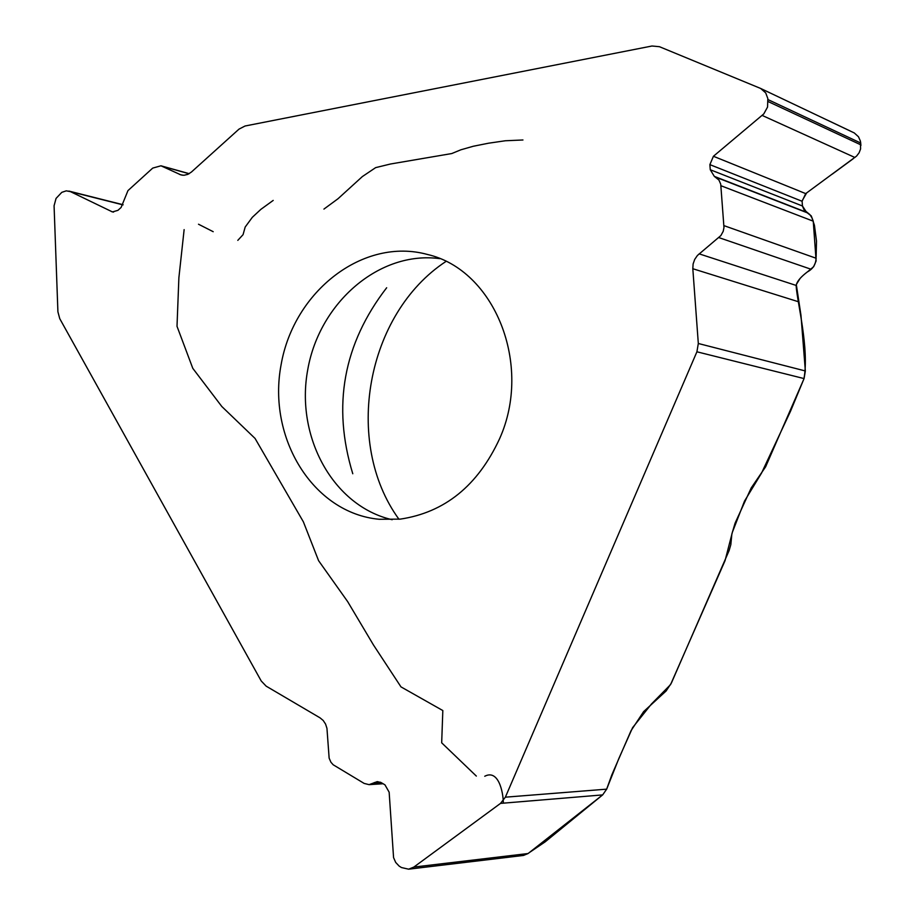 <?xml version="1.0" encoding="UTF-8"?>
<svg xmlns="http://www.w3.org/2000/svg" width="915" height="915" viewBox="0 0 915 915"><rect width="100%" height="100%" fill="white"/><g stroke="black" fill="none" stroke-linecap="round" stroke-linejoin="round"><path stroke-width="1.37" d="M499.533 438.857C532.999 364.65 494.489 269.788 427.408 254.462C363.461 236.905 293.898 291.004 281.122 364.605C267.111 437.988 313.124 513.143 379.153 519.274L400.255 519.125C444.667 512.48 477.767 485.728 499.533 438.857M698.317 343.491L692.815 268.724L693.113 263.955L694.702 259.414L697.413 255.479L720.871 235.567L723.205 231.335L723.971 227.549L720.734 184.19L718.95 180.061L714.318 176.378L710.269 169.733L709.88 164.631L713.426 156.271L763.796 113.895L767.559 107.044L767.834 98.546L765.718 92.895L760.662 88.458L659.44 46.699L651.96 46.013L245.048 126.007L238.998 129.129L191.407 172.054L187.872 174.353L184.029 175.268L180.987 174.925L160.971 165.798L152.725 168.097L127.963 190.606L121.1 207.476L117.944 210.336L112.476 211.937L70.501 191.658L66.303 190.835L61.797 192.344L56.055 198.406L54.077 205.772L57.908 311.798L59.75 318.66L261.221 680.977L266.151 686.147L320.01 717.829L323.178 720.448L325.557 724.051L326.952 728.317L329.137 758.146L330.921 762.229L333.174 764.768L364.159 783.423L369.077 784.647L377.289 781.616L381.109 782.565L384.975 784.864L389.15 792.196L393.564 857.607L395.692 862.433L399.146 866.093L401.468 867.546L408.616 869.181L413.843 867.077L500.516 803.393L505.366 797.182L696.91 351.795L698.317 343.491L805.349 370.964L800.98 315.378L796.347 284.771C797.24 281.054 801.048 276.662 807.785 271.606L813.664 266.7L816.123 260.947L813.252 221.19L811.239 215.871L806.561 212.303L802.478 206.001L802.1 201.266L805.703 193.614L856.543 156.122L859.105 152.794L860.592 148.928L860.42 141.139L858.499 136.781L854.29 132.95L760.662 88.458M505.366 797.182L606.656 789.153L611.849 774.833L631.053 730.662L643.622 711.618L666.131 690.974L671.461 682.876L729.141 550.51L730.833 544.597L731.863 534.005L735.1 523.106L751.204 487.947L765.626 466.799L804.068 378.581L805.349 370.964M523.494 855.445L528.092 853.535L602.653 794.906L500.516 803.393M606.656 789.153L602.653 794.906M445.948 261.461C366.309 313.731 342.885 442.265 398.963 519.263M826.211 119.579L850.607 131.165M860.603 142.077L860.912 145.474M853.089 158.833L832.215 174.159M806.653 192.916L802.078 200.888M802.501 206.241L804.033 209.798L809.855 214.59L811.925 217.759L814.442 225.284L816.5 241.022L816.123 257.149M816.043 258.224C815.894 264.344 812.989 268.907 807.339 271.938M800.145 278.366L796.45 284.291M796.153 286.029C797.297 302.979 809.352 348.535 803.988 378.558M803.702 379.428L790.514 411.258L761.543 473.078L744.524 501.077L732.4 532.175L725.057 560.643L670.569 684.603L651.469 703.99L632.608 727.642L618.803 758.615L606.599 789.313M601.99 795.432L545.168 841.846L529.007 852.803M503.353 803.153C503.193 791.075 498.137 769.229 484.744 776.263M476.338 776.08L441.682 742.82L442.826 710.555L400.976 686.879L373.469 644.983L347.654 601.601L318.592 560.689L303.391 521.859L255.056 438.434L221.83 406.523L192.802 368.356L177.007 326.312L178.883 277.748L184.132 229.619M198.498 224.221L213.206 231.701M237.808 240.359L243.07 234.652L245.186 227.034L252.334 217.301L260.889 209.341L273.208 200.408M323.933 209.089L337.955 198.784L362.374 176.561L375.653 167.628L390.511 164.002L451.77 153.548L460.874 149.797L473.352 146.24L488.553 143.209L505.332 140.761L522.957 139.984M439.749 258.648C379.691 250.47 319.621 302.247 307.783 369.466C295.156 436.535 333.083 506.178 392.169 519.709M692.815 268.724L798.623 301.801M804.068 378.581L696.91 351.795M767.948 99.575L860.729 143.037M768.097 101.542L860.878 144.867M762.195 115.439L854.919 157.494M713.426 156.271L805.703 193.614M709.88 164.631L802.1 201.266M710.269 169.733L802.478 206.001M714.318 176.378L806.561 212.303M715.736 177.167L807.991 213.081M720.951 185.734L813.252 221.19M723.959 225.639L816.214 258.282M718.87 237.603L811.045 269.239M699.129 253.844L796.233 285.457M413.843 867.077L528.092 853.535M374.246 782.6L380.411 782.199M372.954 783.4L381.566 782.84M70.501 191.658L123.033 204.891M111.436 211.559L113.563 212.086M162.172 166.244L189.096 173.736M179.454 174.365L182.6 175.234M386.668 287.756C343.354 343.926 332.065 405.917 352.778 473.753M523.369 855.456L408.616 869.181M383.076 783.743L369.077 784.647M123.113 204.731L68.888 191.075M189.233 173.667L160.971 165.798"/></g></svg>
